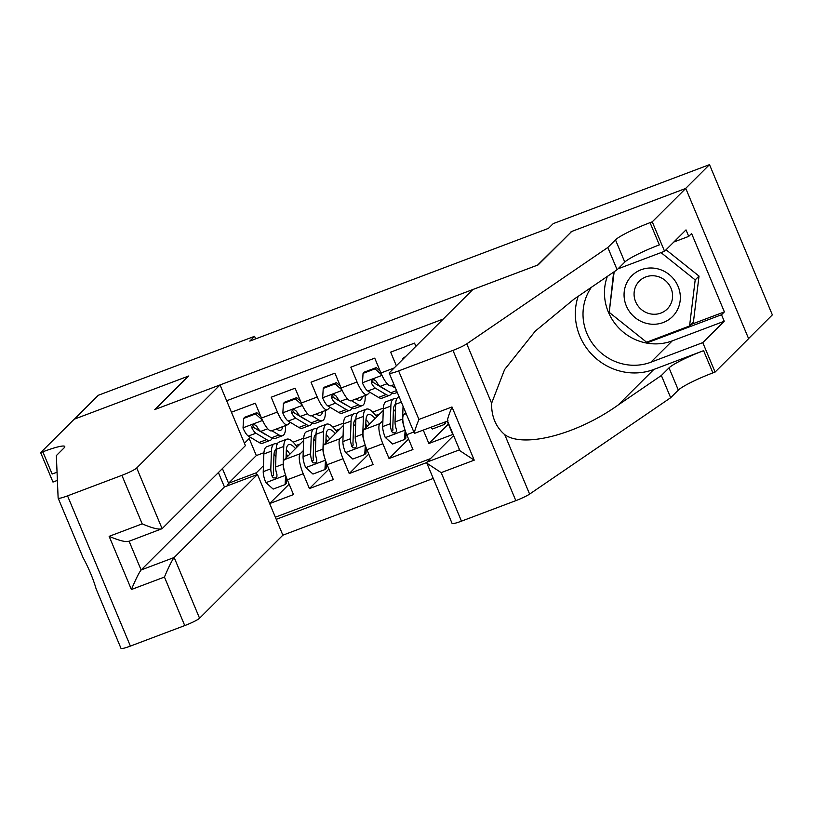 <?xml version="1.0" encoding="UTF-8"?>
<svg xmlns="http://www.w3.org/2000/svg" width="813" height="813" viewBox="0 0 813 813"><rect width="100%" height="100%" fill="white"/><g stroke="black" fill="none" stroke-linecap="round" stroke-linejoin="round"><path stroke-width="1.22" d="M218.412 472.556L224.429 486.936L257.477 474.467L282.873 535.178L433.258 478.43M748.57 338.574L772.35 314.875L709.505 164.643L553.216 223.616L548.429 228.382L249.804 341.084L254.591 336.308L98.302 395.281L74.369 419.142L188.84 375.952L155.324 409.356L537.576 265.109L571.193 231.959M415.88 346.318L414.549 343.127L390.657 352.141L396.358 365.779M394.142 367.984L380.931 372.974L374.732 358.147L350.84 367.171L357.039 381.988L341.114 387.994A17.734 4.969 69.3 0 0 351.206 400.768L367.13 394.762A17.734 4.969 -110.7 0 1 357.039 381.988M341.114 387.994L334.915 373.177L311.023 382.191L317.222 397.008L301.298 403.024A17.734 4.969 69.3 0 0 311.389 415.799L327.314 409.782A17.734 4.969 -110.7 0 1 317.222 397.008M301.298 403.024L295.099 388.197L271.207 397.222L277.406 412.039A17.734 4.969 69.3 0 0 287.497 424.813A17.734 4.969 69.3 0 0 288.026 424.467L290.221 422.282M269.652 503.562L289.123 484.152M269.662 503.582L293.493 494.589L287.294 479.772A17.734 4.969 69.3 0 1 284.326 459.711L303.625 440.483M303.269 450.697L300.261 453.695A17.734 4.969 69.3 0 0 303.219 473.755L309.418 488.583L328.94 469.121M309.418 488.583L333.31 479.568L327.111 464.741A17.734 4.969 69.3 0 1 324.153 444.681L343.442 425.453M383.258 410.433L363.97 429.66A17.734 4.969 69.3 0 0 366.927 449.721L373.126 464.538L349.234 473.552L368.756 454.091M405.748 412.669L403.787 414.63A17.734 4.969 69.3 0 0 406.744 434.691L412.943 449.508L389.061 458.532L408.583 439.071M447.211 421.205L452.76 434.488L428.878 443.502L448.4 424.04M367.13 394.762A17.734 4.969 -110.7 0 0 367.659 394.407L369.854 392.222M377.262 384.844L377.984 384.132M327.314 409.782A17.734 4.969 -110.7 0 0 327.842 409.437L330.037 407.252M337.436 399.874L338.167 399.153M443.258 319.031L226.654 400.768M276.247 519.334L426.774 462.536M382.903 420.646L379.895 423.644L363.97 429.66M343.086 435.677L340.078 438.674L324.153 444.681M297.619 414.904L298.351 414.183M314.225 439.782L313.767 440.229A28.15 7.896 -110.7 0 1 316.013 434.315A33.912 9.502 -110.7 0 1 318.94 427.038L326.511 424.183A33.912 9.502 -110.7 0 1 336.917 431.957M275.353 517.19L430.453 458.654M428.878 443.502L423.319 430.219M389.061 458.532L382.852 443.705A17.734 4.969 -110.7 0 1 379.895 423.644M349.234 473.552L343.035 458.735A17.734 4.969 -110.7 0 1 340.078 438.674M231.441 412.221L255.282 403.228L261.481 418.045A17.734 4.969 69.3 0 0 271.572 430.819L287.497 424.813M244.428 443.258L250.404 437.303M257.802 429.925L258.534 429.203M249.185 438.522L256.319 455.575L228.544 483.247L256.42 472.729L256.715 474.762M274.398 454.813L273.951 455.26A28.15 7.896 -110.7 0 1 276.196 449.335A33.912 9.502 -110.7 0 1 279.123 442.069L286.694 439.213A33.912 9.502 -110.7 0 1 297.101 446.987M263.453 465.727L256.42 472.729M256.319 455.575L263.93 452.699M571.092 231.695L685.562 188.504L709.505 164.643M255.658 338.869L254.591 336.308M222.406 468.573L228.544 483.247L227.234 485.879M293.117 442.15L303.716 438.156M332.944 427.13L343.533 423.126M372.761 412.1L383.35 408.106M296.023 445.504L300.139 443.949M335.84 430.484L339.956 428.929M375.657 415.453L379.773 413.898M380.931 372.974A17.734 4.969 69.3 0 0 391.023 385.748L394.01 384.62M262.345 420.016L255.546 413.929L243.605 418.431L243.026 428.055A11.748 3.293 69.3 0 0 248.351 436.073L259.052 442.496A33.912 9.502 69.3 0 0 262.701 443.187L270.272 440.331A33.912 9.502 69.3 0 0 272.223 438.268M260.577 416.083A28.15 7.896 69.3 0 0 260.404 415.484M271.857 430.717L278.961 434.975A33.912 9.502 69.3 0 0 282.609 435.677A33.912 9.502 69.3 0 0 285.505 425.565M276.379 429.01L277.548 429.701A28.15 7.896 69.3 0 0 280.576 430.28A28.15 7.896 69.3 0 0 282.772 426.591M255.546 413.929L256.796 412.689L244.855 417.191L243.605 418.431M256.796 412.689L260.699 416.185M282.609 435.677L275.048 438.532A33.912 9.502 -110.7 0 1 271.39 437.831L260.699 431.418A11.748 3.293 -110.7 0 1 256.756 426.327L254.682 424.793L252.995 425.016L251.878 426.215L251.979 428.136A11.748 3.293 69.3 0 0 255.922 433.217L266.613 439.64A33.912 9.502 69.3 0 0 270.272 440.331M266.664 434.996A28.15 7.896 -110.7 0 1 265.201 434.366L254.51 427.953A5.986 1.677 -110.7 0 1 253.361 426.754L251.979 428.136M284.774 472.516A11.748 3.293 -110.7 0 1 283.148 464.152L283.767 446.469A33.912 9.502 -110.7 0 1 286.694 439.213M286.044 458.004L286.298 450.626A28.15 7.896 -110.7 0 1 288.727 444.599A28.15 7.896 -110.7 0 1 295.485 448.593M286.664 478.196L286.349 483.339L285.109 484.578L273.158 489.091L265.78 482.465A11.748 3.293 -110.7 0 1 263.239 471.662L263.859 453.979A33.912 9.502 -110.7 0 1 266.776 446.723L274.347 443.868A33.912 9.502 69.3 0 0 271.42 451.124L270.81 468.806A11.748 3.293 69.3 0 0 272.192 476.448L273.259 477.861L275.739 477.983L276.887 476.743L276.969 474.65A11.748 3.293 -110.7 0 1 275.587 467.008L276.196 449.325L283.767 446.469M274.001 454.406A28.15 7.896 -110.7 0 1 275.953 456.56M285.109 484.578L285.658 475.422M287.741 456.317A33.912 9.502 69.3 0 0 286.186 453.776M277.172 444.132A33.912 9.502 69.3 0 0 274.347 443.868M289.946 454.111A28.15 7.896 69.3 0 0 286.349 449.752M272.192 476.448L273.575 475.077A5.986 1.677 -110.7 0 1 273.341 472.973L273.951 455.29M655.583 268.392A28.821 27.449 -134.9 0 0 624.262 291.389A28.821 27.449 -134.9 0 0 648.825 323.869A28.821 27.449 -134.9 0 0 680.135 300.871A28.821 27.449 -134.9 0 0 655.583 268.392M655.644 276.014A19.725 18.79 -134.9 0 0 639.404 281.034A19.725 18.79 -134.9 0 0 635.197 300.607A19.725 18.79 -134.9 0 0 651.02 313.991A19.725 18.79 -134.9 0 0 667.26 308.981A19.725 18.79 -134.9 0 0 671.467 289.398A19.725 18.79 -134.9 0 0 655.644 276.014M666.06 249.774L699.017 276.095L693.408 322.172L689.576 325.983L646.589 342.212L609.211 312.355L614.161 271.745M661.01 252.609L695.186 279.906L689.576 325.983M699.017 276.095L695.186 279.906M220.028 384.935L136.716 467.973L162.112 528.674L245.424 445.636L220.028 384.935L154.724 409.579L188.24 376.175L74.166 419.223L40.65 452.628L52.967 482.068L57.388 480.392M282.873 535.178L199.561 618.215A13.303 1.596 157.3 0 1 184.744 625.583L130.395 646.091A13.303 1.596 157.3 0 1 120.995 648.357L96.127 588.876C93.21 578.846 88.83 568.368 82.987 557.464L58.15 498.125A13.303 1.596 -22.7 0 1 58.13 498.054L56.351 455.595L64.014 447.963A31.036 3.73 -22.7 0 0 64.766 446.51A31.036 3.73 -22.7 0 0 42.835 451.804L40.65 452.628M184.744 625.583L164.439 577.057L131.391 589.527L109.145 536.336L142.194 523.867L121.899 475.341L67.54 495.859L130.395 646.091M257.477 474.467L174.165 557.505L199.561 618.215M58.15 498.125A13.303 1.596 -22.7 0 0 67.54 495.859M121.899 475.341A13.303 1.596 -22.7 0 0 136.716 467.973M57.052 472.251A31.036 3.73 -22.7 0 0 52.144 474.03L42.835 451.804M224.429 486.936L141.116 569.974L174.165 557.505C172 560.299 168.758 566.813 164.439 577.057M131.391 589.527C135.71 579.283 138.952 572.769 141.116 569.974L129.094 541.245M109.145 536.336C119.602 540.787 126.239 542.383 129.064 541.153M142.194 523.867C152.651 528.308 159.287 529.913 162.112 528.674L128.566 541.448M453.603 435.585L427.008 462.089L459.548 449.813M607.819 247.487L617.118 269.723L573.866 299.265L535.3 331.104L504.599 369.549L491.611 403.258C491.377 416.439 495.757 426.906 504.751 434.681C523.694 448.359 577.22 434.366 618.114 405.047L661.365 375.494L669.028 367.862A31.036 3.73 157.3 0 1 703.601 350.667L712.899 372.893L715.094 372.069L748.61 338.665L685.765 188.423L571.681 231.471L538.165 264.875L472.871 289.519L389.559 372.557A13.303 1.596 -22.7 0 0 389.234 373.187A13.303 1.596 -22.7 0 0 398.624 370.911L452.973 350.403A13.303 1.596 -22.7 0 0 466.764 343.848L607.819 247.487L615.482 239.855A31.036 3.73 157.3 0 1 650.054 222.66L652.25 221.827L685.765 188.423M661.365 375.494L670.664 397.73L678.327 390.098A31.036 3.73 157.3 0 1 712.899 372.893M650.054 222.66L659.353 244.886A31.036 3.73 157.3 0 0 624.78 262.091L617.118 269.723M398.624 370.911L418.929 419.437L451.977 406.967L474.223 460.158L441.174 472.627L461.469 521.153L515.828 500.645L452.973 350.403M504.751 434.681L529.609 494.091L670.664 397.73M652.25 221.827L664.556 251.268L686.009 229.886L688.733 236.39L673.865 242M691.131 324.438L724.383 311.887L691.599 233.524L688.733 236.39M724.383 311.887L721.507 314.753L724.231 321.247L702.778 342.629L715.094 372.069M591.397 287.294A49.878 47.5 -134.9 0 0 594.12 345.657A49.878 47.5 -134.9 0 0 650.817 362.242L702.778 342.629M664.556 251.268L618.012 268.839M578.145 296.349A57.743 54.999 -134.9 0 0 593.571 356.185A57.743 54.999 -134.9 0 0 653.835 369.448L703.601 350.667M529.609 494.091A13.303 1.596 157.3 0 1 515.828 500.645M461.469 521.153A13.303 1.596 157.3 0 1 452.079 523.42L426.886 463.217L427.008 462.089M724.231 321.247L672.27 340.86A49.878 47.5 45.1 0 1 619.699 328.899A49.878 47.5 45.1 0 1 607.362 276.379M646.67 342.182L647.361 342.73L721.507 314.753M613.642 272.101L609.222 312.263M609.333 311.379L608.785 311.918M648.683 341.419L647.361 342.73M418.929 419.437C414.976 429.315 413.654 433.929 414.945 433.258M389.234 373.187L414.417 433.39L447.526 421.083M451.977 406.967C448.024 416.845 446.703 421.459 447.993 420.788M474.223 460.158L459.934 450.737L447.465 420.921M441.174 472.627L426.886 463.217M302.162 404.996L295.373 398.898L283.422 403.411L282.843 413.034A11.748 3.293 69.3 0 0 288.178 421.053L298.869 427.465A33.912 9.502 69.3 0 0 302.517 428.166L310.088 425.311A33.912 9.502 69.3 0 0 312.04 423.238M300.393 401.053A28.15 7.896 69.3 0 0 300.221 400.463M311.674 415.687L318.777 419.955A33.912 9.502 69.3 0 0 322.426 420.656A33.912 9.502 69.3 0 0 325.322 410.535M316.196 413.98L317.365 414.681A28.15 7.896 69.3 0 0 320.393 415.26A28.15 7.896 69.3 0 0 322.588 411.571M295.373 398.898L296.613 397.659L284.672 402.171L283.422 403.411M296.613 397.659L300.515 401.165M322.426 420.656L314.865 423.502A33.912 9.502 -110.7 0 1 311.206 422.811L300.515 416.388A11.748 3.293 -110.7 0 1 296.572 411.307L294.499 409.762L292.812 409.986L291.694 411.195L291.796 413.106A11.748 3.293 69.3 0 0 295.739 418.197L306.43 424.61A33.912 9.502 69.3 0 0 310.088 425.311M306.481 419.965A28.15 7.896 -110.7 0 1 305.017 419.335L294.326 412.923A5.986 1.677 -110.7 0 1 293.178 411.734L291.796 413.106M341.978 389.966L335.19 383.878L323.239 388.38L322.659 398.004A11.748 3.293 69.3 0 0 327.995 406.022L338.686 412.435A33.912 9.502 69.3 0 0 342.344 413.136L349.905 410.28A33.912 9.502 69.3 0 0 351.856 408.217M340.21 386.023A28.15 7.896 69.3 0 0 340.037 385.433M351.49 400.667L358.594 404.925A33.912 9.502 69.3 0 0 362.252 405.626A33.912 9.502 69.3 0 0 365.139 395.514M356.013 398.959L357.181 399.65A28.15 7.896 69.3 0 0 360.21 400.23A28.15 7.896 69.3 0 0 362.415 396.541M335.19 383.878L336.43 382.638L324.489 387.14L323.239 388.38M336.43 382.638L340.332 386.134M362.252 405.626L354.681 408.482A33.912 9.502 -110.7 0 1 351.023 407.78L340.332 401.368A11.748 3.293 -110.7 0 1 336.389 396.277L334.316 394.742L332.629 394.966L331.511 396.165L331.613 398.075A11.748 3.293 69.3 0 0 335.556 403.167L346.247 409.589A33.912 9.502 69.3 0 0 349.905 410.28M346.297 404.945A28.15 7.896 -110.7 0 1 344.834 404.315L334.143 397.892A5.986 1.677 -110.7 0 1 332.995 396.703L331.613 398.075M381.795 374.945L375.006 368.848L363.055 373.36L362.476 382.984A11.748 3.293 69.3 0 0 367.811 391.002L378.502 397.415A33.912 9.502 69.3 0 0 382.161 398.116L389.722 395.26A33.912 9.502 69.3 0 0 391.673 393.187M380.027 371.002A28.15 7.896 69.3 0 0 379.854 370.413M391.307 385.636L395.494 388.147M375.006 368.848L376.246 367.608L364.305 372.12L363.055 373.36M376.246 367.608L380.149 371.104M397.272 392.405L394.498 393.451A33.912 9.502 -110.7 0 1 390.84 392.76L380.149 386.338A11.748 3.293 -110.7 0 1 376.206 381.246L374.132 379.712L372.445 379.935L371.328 381.145L371.429 383.055A11.748 3.293 69.3 0 0 375.372 388.147L386.063 394.559A33.912 9.502 69.3 0 0 389.722 395.26M386.114 389.915A28.15 7.896 -110.7 0 1 384.651 389.285L373.96 382.872A5.986 1.677 -110.7 0 1 372.811 381.683L371.429 383.055M404.407 357.75L402.872 358.33L402.811 359.346M405.657 356.511L402.872 358.33M324.59 457.495A11.748 3.293 -110.7 0 1 322.964 449.122L323.584 431.439A33.912 9.502 -110.7 0 1 326.511 424.183M325.861 442.983L326.115 435.605A28.15 7.896 -110.7 0 1 328.543 429.579A28.15 7.896 -110.7 0 1 335.302 433.573M326.48 463.176L326.165 468.318L324.926 469.558L312.975 474.06L305.597 467.445A11.748 3.293 -110.7 0 1 303.056 456.642L303.676 438.959A33.912 9.502 -110.7 0 1 306.603 431.703L314.164 428.847A33.912 9.502 69.3 0 0 311.237 436.103L310.627 453.786A11.748 3.293 69.3 0 0 312.009 461.428L313.076 462.831L315.556 462.963L316.704 461.723L316.785 459.619A11.748 3.293 -110.7 0 1 315.403 451.977L316.013 434.294L323.584 431.439M313.818 439.386A28.15 7.896 -110.7 0 1 315.769 441.54M324.926 469.558L325.485 460.392M327.558 441.286A33.912 9.502 69.3 0 0 326.003 438.746M316.989 429.112A33.912 9.502 69.3 0 0 314.164 428.847M329.763 439.091A28.15 7.896 69.3 0 0 326.165 434.721M312.009 461.428L313.391 460.056A5.986 1.677 -110.7 0 1 313.157 457.943L313.767 440.26M364.407 442.465A11.748 3.293 -110.7 0 1 362.791 434.101L363.401 416.419A33.912 9.502 -110.7 0 1 366.328 409.163A33.912 9.502 -110.7 0 1 376.734 416.927M365.677 427.953L365.931 420.575A28.15 7.896 -110.7 0 1 368.36 414.549A28.15 7.896 -110.7 0 1 375.118 418.543M366.297 448.146L365.982 453.288L364.742 454.528L352.791 459.04L345.413 452.414A11.748 3.293 -110.7 0 1 342.883 441.611L343.493 423.929A33.912 9.502 -110.7 0 1 346.419 416.673L353.98 413.817A33.912 9.502 69.3 0 0 351.053 421.073L350.444 438.756A11.748 3.293 69.3 0 0 351.826 446.398L352.903 447.811L355.372 447.933L356.521 446.693L356.602 444.599A11.748 3.293 -110.7 0 1 355.22 436.957L355.83 419.274A33.912 9.502 -110.7 0 1 358.757 412.018L366.328 409.163M353.635 424.356A28.15 7.896 -110.7 0 1 355.586 426.51M364.742 454.528L365.301 445.372M367.374 426.266A33.912 9.502 69.3 0 0 365.82 423.725M356.805 414.081A33.912 9.502 69.3 0 0 353.98 413.817M369.58 424.061A28.15 7.896 69.3 0 0 365.982 419.701M351.826 446.398L353.208 445.026A5.986 1.677 -110.7 0 1 352.974 442.922L353.584 425.229A28.15 7.896 -110.7 0 1 355.83 419.284M404.224 427.445A11.748 3.293 -110.7 0 1 402.608 419.071L403.045 406.226M405.494 412.923L405.524 412.13M406.114 433.126L405.799 438.258L404.559 439.498L392.608 444.01L385.23 437.394A11.748 3.293 -110.7 0 1 382.699 426.591L383.309 408.909A33.912 9.502 -110.7 0 1 386.236 401.642L393.797 398.787A33.912 9.502 69.3 0 0 390.87 406.053L390.26 423.736A11.748 3.293 69.3 0 0 391.642 431.378L392.72 432.78L395.189 432.912L396.338 431.673L396.419 429.569A11.748 3.293 -110.7 0 1 395.037 421.927L395.646 404.244A33.912 9.502 -110.7 0 1 398.573 396.988L399.102 396.785M393.451 409.335A28.15 7.896 -110.7 0 1 395.403 411.49M404.559 439.498L405.118 430.341M396.632 399.061A33.912 9.502 69.3 0 0 393.797 398.787M391.642 431.378L393.025 429.996A5.986 1.677 -110.7 0 1 392.791 427.892L393.401 410.209A28.15 7.896 -110.7 0 1 395.646 404.264L401.327 402.1M430.697 427.435L432.435 428.979L444.376 424.477L444.508 422.221M445.707 421.764L445.615 423.238L444.376 424.477M406.185 413.726L403.787 414.63M300.261 453.695L284.326 459.711M303.219 473.755L287.294 479.772M413.837 432.018L406.744 434.691M382.852 443.705L366.927 449.721M343.035 458.735L327.111 464.741M277.406 412.039L261.481 418.045M262.548 420.453L243.036 427.821M266.613 439.64L259.052 442.496M278.961 434.975L271.39 437.831M255.922 433.217L248.351 436.073M267.711 428.766L260.699 431.418M265.963 482.637L285.597 475.229M263.859 453.979L271.42 451.124M275.587 467.008L283.148 464.152M263.239 471.662L270.81 468.806M669.028 367.862L678.327 390.098M624.78 262.091L615.482 239.855M466.764 343.848L491.611 403.258M618.114 405.047L653.835 369.448M672.27 340.86L650.817 362.242M302.365 405.433L282.853 412.791M306.43 424.61L298.869 427.465M318.777 419.955L311.206 422.811M295.739 418.197L288.178 421.053M307.538 413.746L300.515 416.388M342.182 390.403L322.67 397.77M346.247 409.589L338.686 412.435M358.594 404.925L351.023 407.78M335.556 403.167L327.995 406.022M347.354 398.716L340.332 401.368M381.998 375.382L362.486 382.74M386.063 394.559L378.502 397.415M396.52 390.616L390.84 392.76M375.372 388.147L367.811 391.002M387.171 383.695L380.149 386.338M305.779 467.607L325.413 460.199M303.676 438.959L311.237 436.103M315.403 451.977L322.964 449.122M303.056 456.642L310.627 453.786M345.596 452.587L365.23 445.178M355.83 419.274L363.401 416.419M343.493 423.929L351.053 421.073M355.22 436.957L362.791 434.101M342.883 441.611L350.444 438.756M385.423 437.557L405.047 430.148M383.309 408.909L390.87 406.053M395.037 421.927L402.608 419.071M382.699 426.591L390.26 423.736"/></g></svg>
